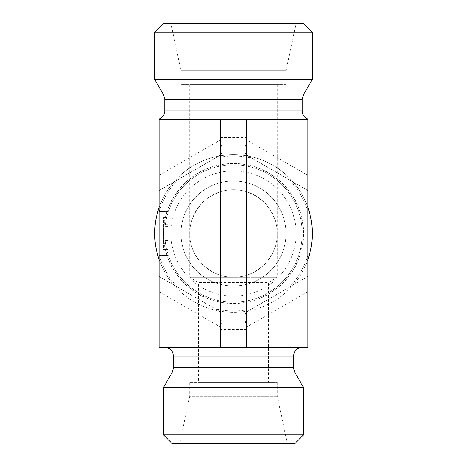 <?xml version="1.0" encoding="UTF-8"?>
<svg xmlns="http://www.w3.org/2000/svg" width="467" height="467" viewBox="0 0 467 467"><rect width="100%" height="100%" fill="white"/><g stroke="black" fill="none" stroke-linecap="round" stroke-linejoin="round"><path stroke-width="0.35" stroke-dasharray="2.33 1.75" d="M286.038 84.644L180.963 84.644L286.038 84.644L286.038 70.721L180.963 70.721L286.038 70.721L296.107 23.35L170.893 23.35L296.107 23.35M189.719 84.644L189.719 277.281L198.475 282.541L198.475 382.356L268.525 382.356L268.525 282.541L198.475 282.541L268.525 282.541L277.281 277.281L233.5 277.281C256.903 277.772 277.772 256.903 277.281 233.5C277.456 210.074 256.926 189.544 233.5 189.719C210.074 189.544 189.544 210.074 189.719 233.5C189.228 256.903 210.097 277.772 233.5 277.281L189.719 277.281L277.281 277.281L277.281 84.644L189.719 84.644L277.281 84.644M180.963 84.644L180.963 70.721L170.893 23.35M312.306 32.106L154.694 32.106M163.45 23.35L303.55 23.35M312.306 79.46L154.694 79.46M159.072 119.669L307.928 119.669L289.4 119.669L307.928 119.669L307.928 190.53L246.634 155.143L220.366 155.143L159.072 190.53L159.072 119.669M159.072 190.53L159.072 276.47L220.366 311.857L246.634 311.857L307.928 276.47L307.928 347.331L159.072 347.331L159.072 276.47L220.605 311.997L246.395 311.997L307.928 276.47L307.928 190.53L246.395 155.003L220.605 155.003L159.072 190.53M159.072 255.391L159.072 202.853L159.072 264.147L159.072 255.391L167.828 255.391L167.828 211.609L167.828 264.147L159.072 264.147L167.828 264.147L167.828 255.391L159.072 255.391M220.605 155.003C222.333 153.369 222.333 148.313 220.605 139.837L220.366 119.669M220.366 137.631L246.634 137.631L246.634 119.669M246.634 137.631L246.395 139.837L307.928 175.364M286.038 233.5A52.538 52.538 0 0 1 233.5 286.038A52.538 52.538 0 0 1 180.963 233.5A52.538 52.538 0 0 1 233.5 180.963A52.538 52.538 0 0 1 286.038 233.5M296.107 233.5A62.607 62.607 0 0 0 233.5 170.893A62.607 62.607 0 0 0 170.893 233.5A62.607 62.607 0 0 0 233.5 296.107A62.607 62.607 0 0 0 296.107 233.5M277.281 233.5A43.781 43.781 0 0 1 211.609 271.415A43.781 43.781 0 0 1 211.609 195.585A43.781 43.781 0 0 1 277.281 233.5M180.963 233.5A52.538 52.538 0 0 1 259.769 188.003A52.538 52.538 0 0 1 259.769 278.997A52.538 52.538 0 0 1 180.963 233.5M268.525 382.356L198.475 382.356M154.694 233.5A78.806 78.806 0 0 1 272.903 165.254A78.806 78.806 0 0 1 272.903 301.746A78.806 78.806 0 0 1 154.694 233.5M163.45 233.5A70.05 70.05 0 0 0 268.525 294.163A70.05 70.05 0 0 0 268.525 172.837A70.05 70.05 0 0 0 163.45 233.5M159.072 207.599A78.806 78.806 0 0 1 307.928 207.599M307.928 259.401A78.806 78.806 0 0 1 159.072 259.401M164.763 233.5A68.737 68.737 0 0 1 267.865 173.975A68.737 68.737 0 0 1 267.865 293.025A68.737 68.737 0 0 1 164.763 233.5A68.737 68.737 0 0 1 267.865 173.975A68.737 68.737 0 0 1 267.865 293.025A68.737 68.737 0 0 1 164.763 233.5M189.719 382.356L277.281 382.356L189.719 382.356L189.719 396.279L277.281 396.279L189.719 396.279L179.649 443.65L287.351 443.65L179.649 443.65M277.281 382.356L277.281 396.279L287.351 443.65M163.45 434.894L303.55 434.894M294.794 443.65L172.206 443.65M163.45 387.54L303.55 387.54M233.5 347.331L302.237 347.331L233.5 347.331M307.928 291.636L246.395 327.163L246.634 347.331M246.634 329.369L220.366 329.369L220.366 347.331M220.366 329.369L220.605 327.163C222.333 318.687 222.333 313.631 220.605 311.997M246.395 155.003C244.667 153.369 244.667 148.313 246.395 139.837M167.828 231.107L167.828 249.425L163.45 249.425L163.45 217.575L163.45 249.425L167.828 249.425L167.828 231.107L163.45 231.107M167.828 241.013L167.828 224.207L167.828 249.425L167.828 241.013L163.45 241.013M167.828 226.606L163.45 226.606M167.828 224.207L163.45 224.207L167.828 224.207L167.828 217.575L163.45 217.575L167.828 217.575L167.828 224.207L163.45 224.207L167.828 224.207M167.828 240.505L163.45 240.505M167.828 202.853L159.072 202.853L167.828 202.853L167.828 211.609L167.828 202.853M246.395 327.163C244.667 318.687 244.667 313.631 246.395 311.997M302.237 110.912L164.763 110.912M303.41 94.871L163.59 94.871M302.237 99.249L164.763 99.249M159.072 175.364L220.605 139.837M307.928 255.075A77.493 77.493 0 0 1 289.4 287.17M289.4 179.83A77.493 77.493 0 0 1 307.928 211.925M214.972 158.255A77.493 77.493 0 0 1 252.028 158.255M159.072 211.925A77.493 77.493 0 0 1 177.6 179.83M177.6 287.17A77.493 77.493 0 0 1 159.072 255.075M252.028 308.745A77.493 77.493 0 0 1 214.972 308.745M163.59 233.5A69.91 69.91 0 0 1 268.455 172.959A69.91 69.91 0 0 1 268.455 294.041A69.91 69.91 0 0 1 163.59 233.5M293.48 356.087L173.52 356.087M293.48 367.751L173.52 367.751M294.654 372.129L172.346 372.129M159.072 291.636L220.605 327.163M167.828 211.609L159.072 211.609L167.828 211.609"/><path stroke-width="0.7" d="M312.306 32.106L303.55 23.35L163.45 23.35L154.694 32.106L312.306 32.106L312.306 79.46L154.694 79.46L163.59 94.871L164.763 99.249L302.237 99.249L303.41 94.871L312.306 79.46M159.072 119.669L159.072 347.331L307.928 347.331L307.928 119.669L159.072 119.669M159.072 119.114L160.846 118.209C160.718 118.647 164.985 115.127 164.763 110.912L164.763 99.249M246.634 119.669L246.634 347.331M220.366 119.669L220.366 347.331M159.072 259.401A78.806 78.806 0 0 1 159.072 207.599M307.928 207.599A78.806 78.806 0 0 1 307.928 259.401M303.55 434.894L163.45 434.894L163.45 387.54L303.55 387.54L303.55 434.894L294.794 443.65L172.206 443.65L163.45 434.894M164.763 110.912L302.237 110.912L302.237 99.249M163.59 94.871L303.41 94.871M173.52 367.751L293.48 367.751L294.654 372.129L172.346 372.129L173.52 367.751L173.52 356.087L293.48 356.087L294.373 352.235L295.36 350.664C297.14 348.505 299.435 347.39 302.237 347.331M154.694 32.106L154.694 79.46M307.928 119.114L306.154 118.209C303.632 116.435 302.324 114.001 302.237 110.912M173.52 356.087L172.627 352.235L171.64 350.664C169.86 348.505 167.565 347.39 164.763 347.331M293.48 367.751L293.48 356.087M172.346 372.129L163.45 387.54M294.654 372.129L303.55 387.54"/></g></svg>
